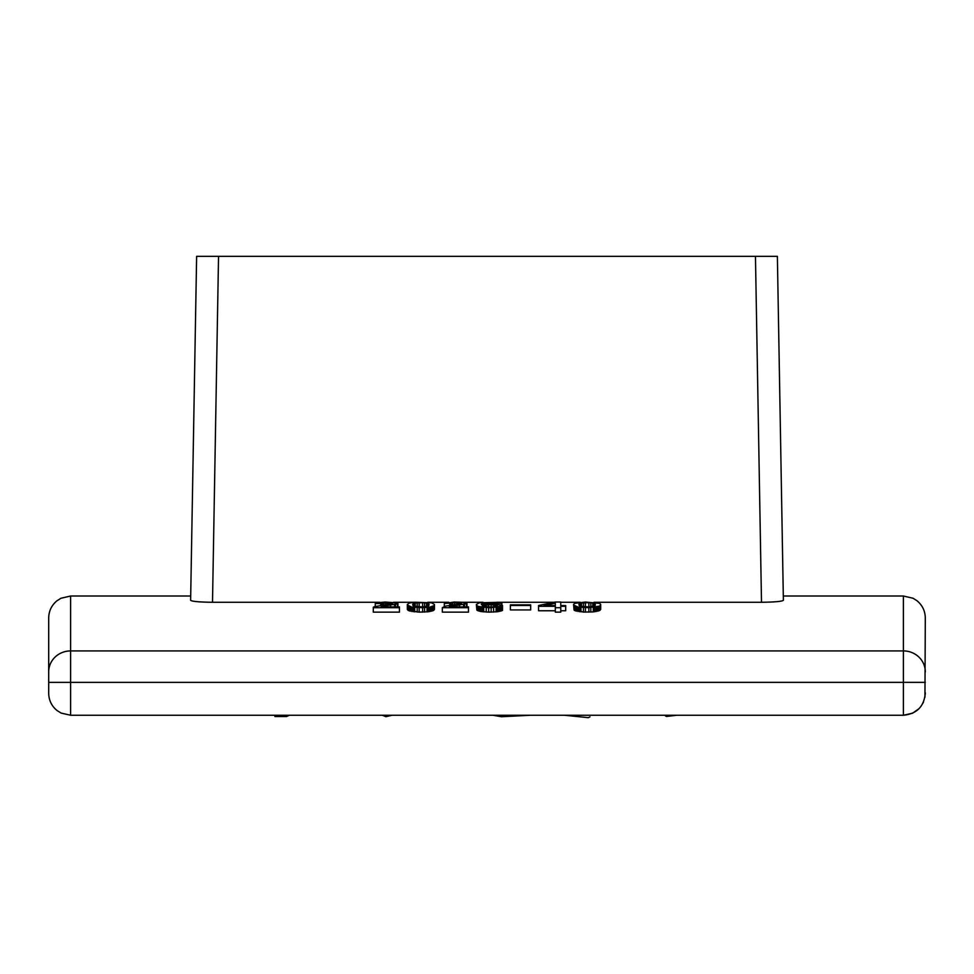 <?xml version="1.0" encoding="UTF-8"?>
<svg xmlns="http://www.w3.org/2000/svg" width="974" height="974" viewBox="0 0 974 974"><rect width="100%" height="100%" fill="white"/><g stroke="black" fill="none" stroke-linecap="round" stroke-linejoin="round"><path stroke-width="1.46" d="M70.615 596.015L190.697 596.015L196.626 256.332L777.374 256.332L783.303 596.015L903.385 596.015L903.385 650.912L70.615 650.912L70.615 596.015L60.972 598.243L56.918 600.824C51.585 605.28 48.846 610.99 48.7 617.93L48.7 692.855M48.7 671.89A21.915 20.978 180 0 1 70.615 650.912L70.615 682.372L48.7 682.372L903.385 682.348L903.385 715.245C916.692 713.942 923.997 706.637 925.3 693.33L925.3 692.855M434.441 604.988L434.441 609.42L433.454 610.515L428.523 611.745L419.161 612.135L408.313 610.515L407.327 609.42L407.327 604.428L409.299 603.064L414.717 602.212L431.482 602.796L434.441 604.428L433.954 610.077M442.33 612.135L468.47 612.135L468.47 607.691L442.33 607.691L442.33 612.135M777.374 256.332L783.376 600.288C782.122 601.445 774.829 602.102 761.498 602.273L762.581 602.273M769.57 602.127L770.312 602.09M776.753 601.676L777.751 601.579M210.761 602.273L379.775 602.273M393.459 602.273L414.035 602.273M427.744 602.273L448.807 602.273M462.492 602.273L483.067 602.273M496.777 602.273L554.036 602.273M560.756 602.273L580.285 602.273M593.994 602.273L761.498 602.273L755.459 256.332M218.541 256.332L212.502 602.273C199.171 602.102 191.878 601.445 190.624 600.288L196.626 256.332M192.584 601.068L193.339 601.202M197.734 601.725L200.4 601.92M202.896 602.054L208.582 602.236M560.756 610.747L565.687 610.747L565.687 606.315L560.756 606.315L560.756 612.135L555.326 612.135L555.326 607.691L560.756 607.691M565.687 606.315L565.687 605.572L560.756 605.572L560.756 602.029L555.326 602.029L538.561 605.499L538.561 610.747L555.326 610.747M510.376 609.931L530.672 609.931L530.672 605.499L510.376 605.499L510.376 609.931M478.331 610.893L478.331 606.461L488.68 607.691L488.68 612.135L480.791 611.514L476.846 610.077L476.359 604.428L479.318 602.796L497.556 602.346L501.5 603.064L502 605.207M502 603.527L491.639 602.663L482.276 603.527L481.29 604.489L493.611 603.941L502.487 605.426L502.487 610.442L497.556 611.745L488.68 612.135M600.69 604.988L600.69 609.42L599.704 610.515L593.3 611.903L583.438 612.062L574.063 610.077L573.576 604.428L574.563 603.393L585.411 602.029L599.704 603.393L600.69 604.428L599.704 606.084L588.856 607.691L588.856 612.135M391.049 603.941L392.534 603.527L391.049 602.869L391.049 603.941L374.284 606.692L373.298 607.228L373.298 612.135L399.437 612.135L399.437 606.924L381.187 606.924M442.33 607.691L445.288 606.157L461.566 603.527M289.436 715.245A111.669 107.761 -170.4 0 0 286.526 716.547L274.863 715.975L274.765 715.245M392.072 715.245L385.947 716.694L382.283 715.245M666.228 716.328L665.534 716M564.384 715.245L588.345 717.668L589.453 717.095M589.94 716.852L588.345 717.668M492.856 715.245L501.513 716.742L530.769 715.245M501.513 716.742L501.598 715.245M666.508 716.462L676.808 715.245M538.561 606.315L555.326 606.315L555.326 607.691M555.326 603.198L555.326 605.572L543.991 605.572L555.326 603.198L555.326 605.572M510.376 605.499L510.376 604.854L530.672 604.854L530.672 605.499M479.318 606.765L479.318 611.197M493.611 606.765L497.556 605.938L491.152 604.562L491.152 606.924L493.611 606.765L493.611 604.708M491.152 604.562L482.276 605.499L484.248 606.534L491.152 606.924M502.487 606.011L491.152 607.691L491.152 612.135M478.331 606.461L476.359 604.988M488.68 607.691L491.152 607.691M496.57 605.134L496.57 606.315M495.583 604.915L495.583 606.534M488.68 604.562L488.68 606.924M486.221 604.708L486.221 606.765M484.248 604.915L484.248 606.534M483.262 605.134L483.262 606.315M488.193 602.663L488.193 603.88M491.639 602.663L491.639 603.88M486.221 607.618L486.221 612.062M483.749 607.459L483.749 611.903M480.791 607.07L480.791 611.514M482.276 607.301L482.276 611.745M501.5 606.461L501.5 610.893M486.221 602.796L486.221 603.941M484.248 602.991L484.248 604.099M483.262 603.198L483.262 604.209M482.276 603.527L482.276 604.355M500.514 606.765L500.514 611.197M499.041 607.07L499.041 611.514M497.556 607.301L497.556 611.745M496.083 607.459L496.083 611.903M493.611 607.618L493.611 612.062M477.345 606.084L477.345 610.515M476.846 605.645L476.846 610.077M497.069 603.527L497.069 604.172M496.57 603.198L496.57 604.124M495.583 602.991L495.583 604.05M493.611 602.796L493.611 603.941M588.856 602.663L581.466 602.991L578.994 604.282L580.48 606.315L588.856 606.924L594.773 605.938L595.272 604.282L593.787 603.198L588.856 602.663L588.856 606.924M588.856 607.691L578.008 607.07L573.576 604.988M595.272 604.282L595.272 605.134M594.773 603.527L594.773 605.938M593.787 603.198L593.787 606.315M592.801 602.991L592.801 606.534M590.828 602.796L590.828 606.765M585.411 602.663L585.411 606.924M583.438 602.796L583.438 606.765M581.466 602.991L581.466 606.534M580.48 603.198L580.48 606.315M579.493 603.527L579.493 605.938M578.994 604.282L578.994 605.134M593.3 607.459L593.3 611.903M594.773 607.301L594.773 611.745M574.063 605.645L574.063 610.077M574.563 606.084L574.563 610.515M575.549 606.461L575.549 610.893M576.535 606.765L576.535 611.197M578.008 607.07L578.008 611.514M579.493 607.301L579.493 611.745M580.967 607.459L580.967 611.903M583.438 607.618L583.438 612.062M585.411 607.691L585.411 612.135M590.828 607.618L590.828 612.062M600.203 605.645L600.203 610.077M599.704 606.084L599.704 610.515M598.718 606.461L598.718 610.893M597.732 606.765L597.732 611.197M596.258 607.07L596.258 611.514M373.298 607.691L399.437 607.691M391.049 602.869L380.7 603.527L375.27 603.527L375.769 602.93L385.132 602.029L397.465 602.93L397.465 603.868L381.187 606.461M397.952 603.527L397.952 606.924M397.465 603.868L397.465 606.924M395.493 604.282L395.493 606.924M394.507 604.428L394.507 606.924M390.562 604.915L390.562 606.924M387.104 605.353L387.104 606.924M383.659 605.938L383.659 606.924M375.27 603.527L375.27 606.425M385.631 602.663L385.631 604.708M387.603 602.663L387.603 604.428M383.659 602.736L383.659 604.964M382.173 602.869L382.173 605.146M381.187 603.064L381.187 605.292M380.7 603.527L380.7 605.378M392.035 603.064L392.035 603.734M389.576 602.736L389.576 604.148M422.606 602.663L415.216 602.991L412.745 604.282L414.23 606.315L422.606 606.924L428.523 605.938L429.023 604.282L427.537 603.198L422.606 602.663L422.606 606.924M433.954 605.645L430.009 607.07L422.606 607.691L422.606 612.135M422.606 607.691L411.758 607.07L407.327 604.988M429.023 604.282L429.023 605.134M428.523 603.527L428.523 605.938M427.537 603.198L427.537 606.315M426.551 602.991L426.551 606.534M424.579 602.796L424.579 606.765M419.161 602.663L419.161 606.924M417.189 602.796L417.189 606.765M415.216 602.991L415.216 606.534M414.23 603.198L414.23 606.315M413.244 603.527L413.244 605.938M412.745 604.282L412.745 605.134M433.454 606.084L433.454 610.515M432.468 606.461L432.468 610.893M431.482 606.765L431.482 611.197M430.009 607.07L430.009 611.514M428.523 607.301L428.523 611.745M427.05 607.459L427.05 611.903M407.814 605.645L407.814 610.077M408.313 606.084L408.313 610.515M409.299 606.461L409.299 610.893M410.285 606.765L410.285 611.197M411.758 607.07L411.758 611.514M413.244 607.301L413.244 611.745M414.717 607.459L414.717 611.903M417.189 607.618L417.189 612.062M419.161 607.691L419.161 612.135M424.579 607.618L424.579 612.062M461.067 603.064L460.081 602.869L460.081 603.941M460.081 602.869L458.608 602.736L458.608 604.148M454.663 604.708L454.663 602.663L456.636 602.663L456.636 604.428M454.663 602.663L444.302 603.527L454.164 602.029L462.553 602.285L466.984 603.527L449.233 606.924L468.47 606.924L468.47 607.691M458.608 602.736L456.636 602.663M451.206 602.869L451.206 605.146M452.691 602.736L452.691 604.964M450.219 603.064L450.219 605.292M449.732 603.527L449.732 605.378M444.302 603.527L444.302 606.425M466.984 603.527L466.984 606.924M466.497 603.868L466.497 606.924M464.525 604.282L464.525 606.924M463.539 604.428L463.539 606.924M459.594 604.915L459.594 606.924M456.136 605.353L456.136 606.924M452.691 605.938L452.691 606.924M903.385 596.015L913.028 598.243L916.948 600.714C922.366 605.183 925.142 610.917 925.3 617.93L924.947 697.262M919.006 708.695L912.565 713.224L903.385 715.245L70.615 715.245L61.131 713.078L57.052 710.533C51.634 706.077 48.858 700.343 48.7 693.33C48.858 700.343 51.634 706.077 57.052 710.533L61.131 713.078L70.615 715.245L70.615 682.372L903.385 682.372L903.385 650.912A21.915 20.978 180 0 1 925.3 671.89M925.3 682.348L903.385 682.348L925.3 682.372M286.526 716.547L274.936 716.547M923.072 702.96L923.498 702.035"/></g></svg>

